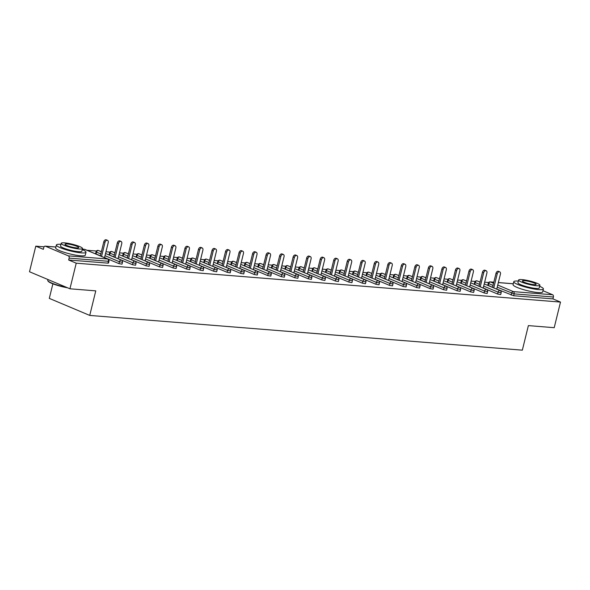 <?xml version="1.0" encoding="UTF-8"?>
<svg xmlns="http://www.w3.org/2000/svg" width="590" height="590" viewBox="0 0 590 590"><rect width="100%" height="100%" fill="white"/><g stroke="black" fill="none" stroke-linecap="round" stroke-linejoin="round"><path stroke-width="0.89" d="M52.879 283.834L49.302 298.385L89.739 315.421L522.342 350.165L528.375 325.614L554.209 327.686L560.5 302.08L76.228 263.184L69.937 288.79L29.5 271.754L35.791 246.148L43.35 249.334L43.808 247.461A1.829 1.283 -85.4 0 1 45.172 246.148L55.888 247.011M488.638 282.529L484.641 282.204M480.12 281.843L479.146 281.762M475.12 281.437L471.122 281.12M466.601 280.752L465.628 280.678M461.594 280.353L457.597 280.029M453.076 279.667L452.102 279.594M448.068 279.269L444.071 278.945M439.55 278.583L438.577 278.502M434.542 278.178L430.545 277.861M426.024 277.499L425.051 277.418M421.017 277.094L417.019 276.769M412.499 276.408L411.525 276.334M407.491 276.009L403.501 275.685M398.98 275.324L398.007 275.242M393.973 274.918L389.975 274.601M385.454 274.239L384.481 274.158M380.447 273.834L376.45 273.517M371.929 273.148L370.955 273.074M366.921 272.75L362.924 272.425M358.403 272.064L357.429 271.983M353.395 271.666L349.398 271.341M344.877 270.98L343.904 270.899M339.87 270.574L335.872 270.257M331.359 269.888L330.385 269.814M326.351 269.49L322.354 269.165M317.833 268.804L316.86 268.73M312.825 268.406L308.828 268.081M304.307 267.72L303.334 267.639M299.3 267.314L295.302 266.997M290.781 266.636L289.808 266.555M285.774 266.23L281.777 265.906M277.256 265.544L276.282 265.471M272.248 265.146L268.251 264.822M263.737 264.46L262.764 264.379M258.73 264.055L254.732 263.737M250.212 263.376L249.238 263.295M245.204 262.97L241.207 262.653M236.686 262.284L235.712 262.211M231.678 261.886L227.681 261.562M223.16 261.2L222.187 261.119M218.153 260.802L214.155 260.478M209.634 260.116L208.661 260.035M204.627 259.711L200.63 259.394M196.109 259.025L195.135 258.951M191.108 258.627L187.111 258.302M182.59 257.941L181.617 257.867M177.583 257.542L173.585 257.218M169.065 256.856L168.091 256.775M164.057 256.451L160.06 256.134M155.539 255.772L154.565 255.691M150.531 255.367L146.534 255.05M142.013 254.681L141.04 254.607M137.005 254.283L133.008 253.958M128.487 253.597L127.514 253.516M123.48 253.191L119.49 252.874M114.969 252.513L113.995 252.431M109.961 252.107L105.964 251.79M101.443 251.421L100.47 251.347M96.436 251.023L86.944 250.256M44.08 246.819L35.791 246.148M68.337 255.861L107.616 259.017A1.829 1.283 -85.4 0 1 108.398 261.281L108.958 261.208L108.501 263.074L107.933 263.147L108.398 261.281L69.126 258.125A1.829 1.283 -85.4 0 0 68.337 255.861L45.452 246.222A1.829 1.283 -85.4 0 0 45.172 246.148M107.933 263.147L68.661 259.998L76.228 263.184M69.126 258.125L68.661 259.998M542.984 290.7L552.616 294.757A1.829 1.283 94.6 0 1 553.398 297.021L552.941 298.894L560.5 302.08M89.739 315.421L95.772 290.863L69.937 288.79M552.941 298.894L513.669 295.738L496.75 289.056M492.576 287.3L487.79 285.154L488.247 283.281L488.726 283.613L488.269 285.486M474.744 284.402L474.264 284.07L474.729 282.197L475.201 282.529L474.744 284.402L479.05 286.216M497.628 294.041L498.085 292.168L501.168 292.706L500.704 294.58L497.628 294.041L483.225 287.972M461.218 283.311L460.738 282.979L461.203 281.113L461.675 281.445L461.218 283.311L465.525 285.125M484.102 292.95L484.567 291.084L487.642 291.622L487.178 293.495L484.102 292.95L469.699 286.888M447.692 282.227L447.22 281.895L447.677 280.021L448.157 280.353L447.692 282.227L451.999 284.041M470.577 291.866L471.041 289.992L474.117 290.538L473.659 292.404L470.577 291.866L456.181 285.803M434.166 281.142L433.694 280.81L434.151 278.937L434.631 279.269L434.166 281.142L438.473 282.957M457.058 290.781L457.516 288.908L460.591 289.447L460.134 291.32L457.058 290.781L442.655 284.712M420.648 280.051L420.169 279.719L420.626 277.853L421.105 278.185L420.648 280.051L424.955 281.865M443.533 289.69L443.99 287.824L447.065 288.363L446.608 290.236L443.533 289.69L429.129 283.628M407.122 278.967L406.643 278.635L407.1 276.762L407.579 277.094L407.122 278.967L411.429 280.781M430.007 288.606L430.464 286.74L433.547 287.278L433.082 289.152L430.007 288.606L415.603 282.544M393.596 277.883L393.117 277.551L393.582 275.678L394.054 276.009L393.596 277.883L397.903 279.697M416.481 287.522L416.938 285.649L420.021 286.194L419.556 288.06L416.481 287.522L402.078 281.452M380.071 276.798L379.599 276.467L380.056 274.593L380.528 274.925L380.071 276.798L384.378 278.613M402.955 286.438L403.42 284.564L406.495 285.103L406.038 286.976L402.955 286.438L388.559 280.368M366.545 275.707L366.073 275.375L366.53 273.509L367.01 273.841L366.545 275.707L370.852 277.521M389.437 285.346L389.894 283.48L392.97 284.019L392.512 285.892L389.437 285.346L375.034 279.284M353.026 274.623L352.547 274.291L353.004 272.418L353.484 272.75L353.026 274.623L357.334 276.437M375.911 284.262L376.368 282.389L379.444 282.935L378.987 284.8L375.911 284.262L361.508 278.2M339.501 273.539L339.021 273.207L339.479 271.334L339.958 271.666L339.501 273.539L343.808 275.353M362.385 283.178L362.843 281.305L365.925 281.843L365.461 283.716L362.385 283.178L347.982 277.108M325.975 272.447L325.496 272.115L325.96 270.25L326.432 270.581L325.975 272.447L330.282 274.262M348.86 282.086L349.317 280.221L352.4 280.759L351.935 282.632L348.86 282.086L334.456 276.024M312.449 271.363L311.97 271.031L312.435 269.158L312.906 269.49L312.449 271.363L316.756 273.177M335.334 281.002L335.798 279.129L338.874 279.675L338.417 281.541L335.334 281.002L320.938 274.94M298.923 270.279L298.452 269.947L298.909 268.074L299.388 268.406L298.923 270.279L303.231 272.093M321.808 279.918L322.273 278.045L325.348 278.583L324.891 280.457L321.808 279.918L307.412 273.849M285.398 269.188L284.926 268.856L285.383 266.99L285.862 267.322L285.398 269.188L289.705 271.002M308.29 278.827L308.747 276.961L311.822 277.499L311.365 279.372L308.29 278.827L293.886 272.764M271.879 268.103L271.4 267.772L271.857 265.898L272.337 266.238L271.879 268.103L276.186 269.918M294.764 277.743L295.221 275.877L298.297 276.415L297.839 278.288L294.764 277.743L280.361 271.68M258.354 267.019L257.874 266.687L258.339 264.814L258.811 265.146L258.354 267.019L262.661 268.834M281.238 276.658L281.695 274.785L284.778 275.331L284.314 277.197L281.238 276.658L266.835 270.589M244.828 265.935L244.349 265.603L244.813 263.73L245.285 264.062L244.828 265.935L249.135 267.749M267.713 275.574L268.177 273.701L271.252 274.239L270.795 276.113L267.713 275.574L253.309 269.505M231.302 264.844L230.83 264.512L231.287 262.646L231.767 262.978L231.302 264.844L235.609 266.658M254.187 274.483L254.651 272.617L257.727 273.155L257.269 275.029L254.187 274.483L239.791 268.421M217.776 263.76L217.304 263.428L217.762 261.554L218.241 261.886L217.776 263.76L222.083 265.574M240.668 273.399L241.126 271.525L244.201 272.071L243.744 273.937L240.668 273.399L226.265 267.336M204.258 262.675L203.779 262.344L204.236 260.47L204.715 260.802L204.258 262.675L208.565 264.49M227.143 272.315L227.6 270.441L230.675 270.98L230.218 272.853L227.143 272.315L212.739 266.245M190.732 261.584L190.253 261.252L190.718 259.386L191.19 259.718L190.732 261.584L195.039 263.398M213.617 271.223L214.074 269.357L217.157 269.896L216.692 271.769L213.617 271.223L199.214 265.161M177.207 260.5L176.727 260.168L177.192 258.295L177.664 258.627L177.207 260.5L181.514 262.314M200.091 270.139L200.556 268.266L203.631 268.811L203.167 270.677L200.091 270.139L185.688 264.077M163.681 259.416L163.209 259.084L163.666 257.211L164.145 257.542L163.681 259.416L167.988 261.23M186.565 269.055L187.03 267.181L190.105 267.72L189.648 269.593L186.565 269.055L172.169 262.985M150.155 258.324L149.683 257.992L150.14 256.126L150.62 256.458L150.155 258.324L154.462 260.138M173.047 267.963L173.504 266.097L176.58 266.636L176.122 268.509L173.047 267.963L158.644 261.901M136.637 257.24L136.157 256.908L136.615 255.042L137.094 255.374L136.637 257.24L140.944 259.054M159.521 266.879L159.978 265.013L163.054 265.552L162.597 267.425L159.521 266.879L145.118 260.817M123.111 256.156L122.632 255.824L123.089 253.951L123.568 254.283L123.111 256.156L127.418 257.97M145.996 265.795L146.453 263.922L149.536 264.468L149.071 266.333L145.996 265.795L131.592 259.725M109.585 255.072L109.106 254.74L109.57 252.867L110.042 253.199L109.585 255.072L113.892 256.886M132.47 264.711L132.927 262.838L136.01 263.376L135.545 265.249L132.47 264.711L118.066 258.641M96.059 253.98L95.587 253.648L96.045 251.782L96.517 252.114L96.059 253.98L100.366 255.794M118.944 263.619L119.409 261.754L122.484 262.292L122.027 264.165L118.944 263.619L104.548 257.557M104.519 257.66L108.228 242.556A2.257 1.571 112.8 0 0 107.505 240.344A2.257 1.571 112.8 0 0 105.02 242.298L101.554 256.414M105.02 242.298L103.811 241.782A2.257 1.571 -67.2 0 1 106.289 239.835L107.505 240.344M103.811 241.782L100.344 255.905M118.044 258.745L121.754 243.641A2.257 1.571 112.8 0 0 121.024 241.428A2.257 1.571 112.8 0 0 118.546 243.382L115.079 257.498M118.546 243.382L117.336 242.874A2.257 1.571 -67.2 0 1 119.814 240.919L121.024 241.428M117.336 242.874L113.863 256.989M131.57 259.836L135.28 244.725A2.257 1.571 112.8 0 0 134.549 242.519A2.257 1.571 112.8 0 0 132.072 244.467L128.605 258.582M132.072 244.467L130.855 243.958A2.257 1.571 -67.2 0 1 133.34 242.003L134.549 242.519M130.855 243.958L127.388 258.073M145.088 260.92L148.805 245.809A2.257 1.571 112.8 0 0 148.075 243.604A2.257 1.571 112.8 0 0 145.597 245.558L142.131 259.674M145.597 245.558L144.38 245.042A2.257 1.571 -67.2 0 1 146.866 243.095L148.075 243.604M144.38 245.042L140.914 259.165M158.614 262.004L162.324 246.9A2.257 1.571 112.8 0 0 161.601 244.688A2.257 1.571 112.8 0 0 159.123 246.642L155.649 260.758M159.123 246.642L157.906 246.133A2.257 1.571 -67.2 0 1 160.384 244.179L161.601 244.688M157.906 246.133L154.44 260.249M172.14 263.096L175.85 247.984A2.257 1.571 112.8 0 0 175.127 245.779A2.257 1.571 112.8 0 0 172.641 247.726L169.175 261.842M172.641 247.726L171.432 247.217A2.257 1.571 -67.2 0 1 173.91 245.263L175.127 245.779M171.432 247.217L167.966 261.333M60.94 244.341A15.252 2.449 13.8 0 0 56.389 244.975A15.252 2.449 13.8 0 0 65.018 249.43A15.252 2.449 13.8 0 0 81.302 252.867A15.252 2.449 13.8 0 0 86.007 252.247A15.252 2.449 13.8 0 0 82.261 249.577M56.389 244.975L55.674 247.896A15.252 2.449 13.8 0 0 64.303 252.35A15.252 2.449 13.8 0 0 80.587 255.794A15.252 2.449 13.8 0 0 85.285 255.175L86.007 252.247M82.519 248.545L81.855 251.229A10.981 1.763 -166.2 0 1 78.477 251.679A10.981 1.763 -166.2 0 1 66.751 249.201A10.981 1.763 -166.2 0 1 60.534 245.993L61.198 243.301A10.981 1.763 13.8 0 0 67.415 246.509A10.981 1.763 13.8 0 0 79.134 248.987A10.981 1.763 13.8 0 0 82.519 248.545A10.981 1.763 13.8 0 0 76.302 245.337A10.981 1.763 13.8 0 0 64.576 242.859A10.981 1.763 13.8 0 0 61.198 243.301M67.164 243.95A7.073 1.136 13.8 0 0 64.989 244.238A7.073 1.136 13.8 0 0 68.993 246.303A7.073 1.136 13.8 0 0 76.545 247.896A7.073 1.136 13.8 0 0 78.728 247.608A7.073 1.136 13.8 0 0 74.724 245.543A7.073 1.136 13.8 0 0 67.164 243.95M47.908 279.512L47.716 280.287A15.252 2.449 13.8 0 0 47.82 280.722A15.252 2.449 13.8 0 0 66.331 287.271M67.607 287.809A14.883 2.39 -166.2 0 1 48.085 281.15L47.82 280.722M518.337 281.083A15.252 2.449 13.8 0 0 513.787 281.718A15.252 2.449 13.8 0 0 522.423 286.165A15.252 2.449 13.8 0 0 538.707 289.609A15.252 2.449 13.8 0 0 543.405 288.989A15.252 2.449 13.8 0 0 539.666 286.32M513.787 281.718L513.071 284.638A15.252 2.449 13.8 0 0 521.707 289.093A15.252 2.449 13.8 0 0 537.984 292.537A15.252 2.449 13.8 0 0 542.689 291.91L543.405 288.989M539.916 285.28L539.26 287.972A10.981 1.763 -166.2 0 1 535.875 288.421A10.981 1.763 -166.2 0 1 524.149 285.936A10.981 1.763 -166.2 0 1 517.932 282.735L518.595 280.044A10.981 1.763 13.8 0 0 524.812 283.252A10.981 1.763 13.8 0 0 536.539 285.73A10.981 1.763 13.8 0 0 539.916 285.28A10.981 1.763 13.8 0 0 533.707 282.079A10.981 1.763 13.8 0 0 521.98 279.601A10.981 1.763 13.8 0 0 518.595 280.044M524.569 280.685A7.073 1.136 13.8 0 0 522.386 280.973A7.073 1.136 13.8 0 0 526.391 283.045A7.073 1.136 13.8 0 0 533.95 284.638A7.073 1.136 13.8 0 0 536.126 284.351A7.073 1.136 13.8 0 0 532.121 282.286A7.073 1.136 13.8 0 0 524.569 280.685M185.666 264.18L189.375 249.069A2.257 1.571 112.8 0 0 188.645 246.863A2.257 1.571 112.8 0 0 186.167 248.81L182.701 262.933M186.167 248.81L184.958 248.302A2.257 1.571 -67.2 0 1 187.436 246.355L188.645 246.863M184.958 248.302L181.484 262.417M199.191 265.264L202.901 250.16A2.257 1.571 112.8 0 0 202.171 247.948A2.257 1.571 112.8 0 0 199.693 249.902L196.227 264.018M199.693 249.902L198.476 249.386A2.257 1.571 -67.2 0 1 200.961 247.439L202.171 247.948M198.476 249.386L195.01 263.509M212.717 266.356L216.427 251.244A2.257 1.571 112.8 0 0 215.697 249.032A2.257 1.571 112.8 0 0 213.219 250.986L209.752 265.102M213.219 250.986L212.002 250.477A2.257 1.571 -67.2 0 1 214.487 248.523L215.697 249.032M212.002 250.477L208.536 264.593M226.236 267.44L229.953 252.328A2.257 1.571 112.8 0 0 229.222 250.123A2.257 1.571 112.8 0 0 226.744 252.07L223.271 266.193M226.744 252.07L225.528 251.561A2.257 1.571 -67.2 0 1 228.006 249.607L229.222 250.123M225.528 251.561L222.061 265.677M239.761 268.524L243.471 253.42A2.257 1.571 112.8 0 0 242.748 251.207A2.257 1.571 112.8 0 0 240.263 253.162L236.797 267.277M240.263 253.162L239.053 252.645A2.257 1.571 -67.2 0 1 241.531 250.698L242.748 251.207M239.053 252.645L235.587 266.769M253.287 269.608L256.997 254.504A2.257 1.571 112.8 0 0 256.267 252.291A2.257 1.571 112.8 0 0 253.789 254.246L250.322 268.362M253.789 254.246L252.579 253.737A2.257 1.571 -67.2 0 1 255.057 251.782L256.267 252.291M252.579 253.737L249.113 267.853M266.813 270.699L270.522 255.588A2.257 1.571 112.8 0 0 269.792 253.383A2.257 1.571 112.8 0 0 267.314 255.33L263.848 269.446M267.314 255.33L266.105 254.821A2.257 1.571 -67.2 0 1 268.583 252.867L269.792 253.383M266.105 254.821L262.631 268.937M280.339 271.784L284.048 256.672A2.257 1.571 112.8 0 0 283.318 254.467A2.257 1.571 112.8 0 0 280.84 256.421L277.374 270.537M280.84 256.421L279.623 255.905A2.257 1.571 -67.2 0 1 282.108 253.958L283.318 254.467M279.623 255.905L276.157 270.021M293.857 272.868L297.574 257.764A2.257 1.571 112.8 0 0 296.844 255.551A2.257 1.571 112.8 0 0 294.366 257.506L290.892 271.621M294.366 257.506L293.149 256.997A2.257 1.571 -67.2 0 1 295.627 255.042L296.844 255.551M293.149 256.997L289.683 271.112M307.383 273.959L311.092 258.848A2.257 1.571 112.8 0 0 310.37 256.643A2.257 1.571 112.8 0 0 307.884 258.59L304.418 272.705M307.884 258.59L306.675 258.081A2.257 1.571 -67.2 0 1 309.153 256.126L310.37 256.643M306.675 258.081L303.208 272.197M320.908 275.043L324.618 259.932A2.257 1.571 112.8 0 0 323.895 257.727A2.257 1.571 112.8 0 0 321.41 259.674L317.944 273.797M321.41 259.674L320.2 259.165A2.257 1.571 -67.2 0 1 322.678 257.218L323.895 257.727M320.2 259.165L316.734 273.281M334.434 276.127L338.144 261.023A2.257 1.571 112.8 0 0 337.414 258.811A2.257 1.571 112.8 0 0 334.936 260.765L331.469 274.881M334.936 260.765L333.726 260.249A2.257 1.571 -67.2 0 1 336.204 258.302L337.414 258.811M333.726 260.249L330.253 274.372M347.96 277.219L351.67 262.108A2.257 1.571 112.8 0 0 350.939 259.895A2.257 1.571 112.8 0 0 348.461 261.849L344.995 275.965M348.461 261.849L347.245 261.341A2.257 1.571 -67.2 0 1 349.73 259.386L350.939 259.895M347.245 261.341L343.778 275.456M361.478 278.303L365.195 263.192A2.257 1.571 112.8 0 0 364.465 260.987A2.257 1.571 112.8 0 0 361.987 262.933L358.514 277.057M361.987 262.933L360.77 262.425A2.257 1.571 -67.2 0 1 363.248 260.47L364.465 260.987M360.77 262.425L357.304 276.54M375.004 279.387L378.714 264.283A2.257 1.571 112.8 0 0 377.991 262.071A2.257 1.571 112.8 0 0 375.506 264.025L372.039 278.141M375.506 264.025L374.296 263.509A2.257 1.571 -67.2 0 1 376.774 261.562L377.991 262.071M374.296 263.509L370.83 277.632M388.53 280.471L392.239 265.367A2.257 1.571 112.8 0 0 391.517 263.155A2.257 1.571 112.8 0 0 389.031 265.109L385.565 279.225M389.031 265.109L387.822 264.6A2.257 1.571 -67.2 0 1 390.3 262.646L391.517 263.155M387.822 264.6L384.356 278.716M402.055 281.563L405.765 266.451A2.257 1.571 112.8 0 0 405.035 264.246A2.257 1.571 112.8 0 0 402.557 266.193L399.091 280.309M402.557 266.193L401.348 265.684A2.257 1.571 -67.2 0 1 403.825 263.73L405.035 264.246M401.348 265.684L397.874 279.8M415.581 282.647L419.291 267.536A2.257 1.571 112.8 0 0 418.561 265.33A2.257 1.571 112.8 0 0 416.083 267.277L412.617 281.401M416.083 267.277L414.866 266.769A2.257 1.571 -67.2 0 1 417.351 264.822L418.561 265.33M414.866 266.769L411.4 280.884M429.1 283.731L432.817 268.627A2.257 1.571 112.8 0 0 432.087 266.415A2.257 1.571 112.8 0 0 429.608 268.369L426.142 282.485M429.608 268.369L428.392 267.86A2.257 1.571 -67.2 0 1 430.877 265.906L432.087 266.415M428.392 267.86L424.925 281.976M442.625 284.822L446.335 269.711A2.257 1.571 112.8 0 0 445.612 267.506A2.257 1.571 112.8 0 0 443.134 269.453L439.661 283.569M443.134 269.453L441.917 268.944A2.257 1.571 -67.2 0 1 444.395 266.99L445.612 267.506M441.917 268.944L438.451 283.06M456.151 285.907L459.861 270.795A2.257 1.571 112.8 0 0 459.138 268.59A2.257 1.571 112.8 0 0 456.653 270.537L453.186 284.66M456.653 270.537L455.443 270.028A2.257 1.571 -67.2 0 1 457.921 268.081L459.138 268.59M455.443 270.028L451.977 284.144M469.677 286.991L473.387 271.887A2.257 1.571 112.8 0 0 472.656 269.674A2.257 1.571 112.8 0 0 470.178 271.629L466.712 285.744M470.178 271.629L468.969 271.112A2.257 1.571 -67.2 0 1 471.447 269.165L472.656 269.674M468.969 271.112L465.495 285.236M483.203 288.082L486.912 272.971A2.257 1.571 112.8 0 0 486.182 270.758A2.257 1.571 112.8 0 0 483.704 272.713L480.238 286.829M483.704 272.713L482.487 272.204A2.257 1.571 -67.2 0 1 484.973 270.25L486.182 270.758M482.487 272.204L479.021 286.32M496.728 289.166L500.438 274.055A2.257 1.571 112.8 0 0 499.708 271.85A2.257 1.571 112.8 0 0 497.23 273.797L493.764 287.92M497.23 273.797L496.013 273.288A2.257 1.571 -67.2 0 1 498.498 271.334L499.708 271.85M496.013 273.288L492.547 287.404M108.958 261.208A1.829 1.829 0 0 0 107.889 259.084A1.829 1.268 -67.2 0 0 107.616 259.017L84.724 249.378L82.364 249.187M55.88 247.055L45.452 246.222M107.889 259.084L85.004 249.445A1.829 1.268 -67.2 0 0 84.724 249.378A1.829 1.283 -85.4 0 0 84.444 249.305L82.371 249.142M513.278 283.797L498.336 282.595M493.815 282.234L490.46 281.968L493.565 283.274M497.739 285.036L513.344 291.608L552.616 294.757M553.398 297.021L514.126 293.872L513.669 295.738M511.154 295.125L511.611 293.252A1.829 1.268 112.8 0 1 513.344 291.608A1.829 1.283 94.6 0 1 514.126 293.872L497.208 287.19M493.83 282.19L490.172 281.895A1.829 1.283 94.6 0 1 490.46 281.968A1.829 1.268 112.8 0 0 488.726 283.613L493.034 285.427M122.484 262.292A1.829 1.829 0 0 0 121.415 260.168A1.829 1.268 -67.2 0 0 121.134 260.102A1.829 1.268 112.8 0 0 119.409 261.754L105.005 255.684M100.824 253.929L96.517 252.114A1.829 1.268 112.8 0 1 98.25 250.462A1.829 1.268 -67.2 0 1 98.53 250.529A1.829 1.829 0 0 0 96.045 251.782M136.01 263.376A1.829 1.829 0 0 0 134.94 261.252A1.829 1.268 -67.2 0 0 134.66 261.186A1.829 1.268 112.8 0 0 132.927 262.838L118.531 256.768M114.349 255.013L110.042 253.199A1.829 1.268 112.8 0 1 111.776 251.547A1.829 1.268 -67.2 0 1 112.056 251.613A1.829 1.829 0 0 0 109.57 252.867M149.536 264.468A1.829 1.829 0 0 0 148.466 262.344A1.829 1.268 -67.2 0 0 148.186 262.277A1.829 1.268 112.8 0 0 146.453 263.922L132.057 257.86M127.875 256.097L123.568 254.283A1.829 1.268 112.8 0 1 125.301 252.638A1.829 1.268 -67.2 0 1 125.582 252.704A1.829 1.829 0 0 0 123.089 253.951M163.054 265.552A1.829 1.829 0 0 0 161.992 263.428A1.829 1.268 -67.2 0 0 161.712 263.361A1.829 1.268 112.8 0 0 159.978 265.013L145.575 258.944M141.401 257.181L137.094 255.374A1.829 1.268 112.8 0 1 138.827 253.722A1.829 1.268 -67.2 0 1 139.107 253.789A1.829 1.829 0 0 0 136.615 255.042M176.58 266.636A1.829 1.829 0 0 0 175.518 264.512A1.829 1.268 -67.2 0 0 175.237 264.445A1.829 1.268 112.8 0 0 173.504 266.097L159.101 260.028M154.927 258.272L150.62 256.458A1.829 1.268 112.8 0 1 152.345 254.806A1.829 1.268 -67.2 0 1 152.626 254.873A1.829 1.829 0 0 0 150.14 256.126M190.105 267.72A1.829 1.829 0 0 0 189.036 265.603A1.829 1.268 -67.2 0 0 188.756 265.53A1.829 1.268 112.8 0 0 187.03 267.181L172.627 261.119M168.452 259.357L164.145 257.542A1.829 1.268 112.8 0 1 165.871 255.89A1.829 1.268 -67.2 0 1 166.151 255.964A1.829 1.829 0 0 0 163.666 257.211M203.631 268.811A1.829 1.829 0 0 0 202.562 266.687A1.829 1.268 -67.2 0 0 202.281 266.621A1.829 1.268 112.8 0 0 200.556 268.266L186.152 262.203M181.971 260.441L177.664 258.627A1.829 1.268 112.8 0 1 179.397 256.982A1.829 1.268 -67.2 0 1 179.677 257.048A1.829 1.829 0 0 0 177.192 258.295M217.157 269.896A1.829 1.829 0 0 0 216.088 267.772A1.829 1.268 -67.2 0 0 215.807 267.705A1.829 1.268 112.8 0 0 214.074 269.357L199.678 263.288M195.496 261.532L191.19 259.718A1.829 1.268 112.8 0 1 192.923 258.066A1.829 1.268 -67.2 0 1 193.203 258.132A1.829 1.829 0 0 0 190.718 259.386M230.675 270.98A1.829 1.829 0 0 0 229.613 268.863A1.829 1.268 -67.2 0 0 229.333 268.789A1.829 1.268 112.8 0 0 227.6 270.441L213.197 264.379M209.022 262.616L204.715 260.802A1.829 1.268 112.8 0 1 206.448 259.15A1.829 1.268 -67.2 0 1 206.729 259.224A1.829 1.829 0 0 0 204.236 260.47M244.201 272.071A1.829 1.829 0 0 0 243.139 269.947A1.829 1.268 -67.2 0 0 242.859 269.881A1.829 1.268 112.8 0 0 241.126 271.525L226.722 265.463M222.548 263.701L218.241 261.886A1.829 1.268 112.8 0 1 219.967 260.242A1.829 1.268 -67.2 0 1 220.247 260.308A1.829 1.829 0 0 0 217.762 261.554M257.727 273.155A1.829 1.829 0 0 0 256.657 271.031A1.829 1.268 -67.2 0 0 256.385 270.965A1.829 1.268 112.8 0 0 254.651 272.617L240.248 266.547M236.074 264.792L231.767 262.978A1.829 1.268 112.8 0 1 233.493 261.326A1.829 1.268 -67.2 0 1 233.773 261.392A1.829 1.829 0 0 0 231.287 262.646M271.252 274.239A1.829 1.829 0 0 0 270.183 272.115A1.829 1.268 -67.2 0 0 269.903 272.049A1.829 1.268 112.8 0 0 268.177 273.701L253.774 267.631M249.592 265.876L245.285 264.062A1.829 1.268 112.8 0 1 247.018 262.41A1.829 1.268 -67.2 0 1 247.299 262.476A1.829 1.829 0 0 0 244.813 263.73M284.778 275.331A1.829 1.829 0 0 0 283.709 273.207A1.829 1.268 -67.2 0 0 283.429 273.141A1.829 1.268 112.8 0 0 281.695 274.785L267.3 268.723M263.118 266.96L258.811 265.146A1.829 1.268 112.8 0 1 260.544 263.501A1.829 1.268 -67.2 0 1 260.824 263.568A1.829 1.829 0 0 0 258.339 264.814M298.297 276.415A1.829 1.829 0 0 0 297.235 274.291A1.829 1.268 -67.2 0 0 296.954 274.225A1.829 1.268 112.8 0 0 295.221 275.877L280.818 269.807M276.644 268.044L272.337 266.238A1.829 1.268 112.8 0 1 274.07 264.586A1.829 1.268 -67.2 0 1 274.35 264.652A1.829 1.829 0 0 0 271.857 265.898M311.822 277.499A1.829 1.829 0 0 0 310.76 275.375A1.829 1.268 -67.2 0 0 310.48 275.309A1.829 1.268 112.8 0 0 308.747 276.961L294.344 270.891M290.169 269.136L285.862 267.322A1.829 1.268 112.8 0 1 287.596 265.67A1.829 1.268 -67.2 0 1 287.868 265.736A1.829 1.829 0 0 0 285.383 266.99M325.348 278.583A1.829 1.829 0 0 0 324.279 276.467A1.829 1.268 -67.2 0 0 324.006 276.393A1.829 1.268 112.8 0 0 322.273 278.045L307.869 271.983M303.695 270.22L299.388 268.406A1.829 1.268 112.8 0 1 301.114 266.754A1.829 1.268 -67.2 0 1 301.394 266.828A1.829 1.829 0 0 0 298.909 268.074M338.874 279.675A1.829 1.829 0 0 0 337.805 277.551A1.829 1.268 -67.2 0 0 337.524 277.484A1.829 1.268 112.8 0 0 335.798 279.129L321.395 273.067M317.214 271.304L312.906 269.49A1.829 1.268 112.8 0 1 314.64 267.845A1.829 1.268 -67.2 0 1 314.92 267.912A1.829 1.829 0 0 0 312.435 269.158M352.4 280.759A1.829 1.829 0 0 0 351.33 278.635A1.829 1.268 -67.2 0 0 351.05 278.569A1.829 1.268 112.8 0 0 349.317 280.221L334.921 274.151M330.739 272.396L326.432 270.581A1.829 1.268 112.8 0 1 328.165 268.929A1.829 1.268 -67.2 0 1 328.446 268.996A1.829 1.829 0 0 0 325.96 270.25M365.925 281.843A1.829 1.829 0 0 0 364.856 279.726A1.829 1.268 -67.2 0 0 364.576 279.653A1.829 1.268 112.8 0 0 362.843 281.305L348.439 275.242M344.265 273.48L339.958 271.666A1.829 1.268 112.8 0 1 341.691 270.014A1.829 1.268 -67.2 0 1 341.971 270.087A1.829 1.829 0 0 0 339.479 271.334M379.444 282.935A1.829 1.829 0 0 0 378.382 280.81A1.829 1.268 -67.2 0 0 378.101 280.744A1.829 1.268 112.8 0 0 376.368 282.389L361.965 276.327M357.791 274.564L353.484 272.75A1.829 1.268 112.8 0 1 355.217 271.105A1.829 1.268 -67.2 0 1 355.49 271.171A1.829 1.829 0 0 0 353.004 272.418M392.97 284.019A1.829 1.829 0 0 0 391.9 281.895A1.829 1.268 -67.2 0 0 391.627 281.828A1.829 1.268 112.8 0 0 389.894 283.48L375.491 277.411M371.317 275.655L367.01 273.841A1.829 1.268 112.8 0 1 368.735 272.189A1.829 1.268 -67.2 0 1 369.016 272.256A1.829 1.829 0 0 0 366.53 273.509M406.495 285.103A1.829 1.829 0 0 0 405.426 282.979A1.829 1.268 -67.2 0 0 405.146 282.912A1.829 1.268 112.8 0 0 403.42 284.564L389.017 278.495M384.835 276.74L380.528 274.925A1.829 1.268 112.8 0 1 382.261 273.273A1.829 1.268 -67.2 0 1 382.541 273.34A1.829 1.829 0 0 0 380.056 274.593M420.021 286.194A1.829 1.829 0 0 0 418.952 284.07A1.829 1.268 -67.2 0 0 418.671 284.004A1.829 1.268 112.8 0 0 416.938 285.649L402.542 279.586M398.361 277.824L394.054 276.009A1.829 1.268 112.8 0 1 395.787 274.365A1.829 1.268 -67.2 0 1 396.067 274.431A1.829 1.829 0 0 0 393.582 275.678M433.547 287.278A1.829 1.829 0 0 0 432.477 285.154A1.829 1.268 -67.2 0 0 432.197 285.088A1.829 1.268 112.8 0 0 430.464 286.74L416.068 280.67M411.886 278.908L407.579 277.094A1.829 1.268 112.8 0 1 409.312 275.449A1.829 1.268 -67.2 0 1 409.593 275.515A1.829 1.829 0 0 0 407.1 276.762M447.065 288.363A1.829 1.829 0 0 0 446.003 286.239A1.829 1.268 -67.2 0 0 445.723 286.172A1.829 1.268 112.8 0 0 443.99 287.824L429.586 281.755M425.412 279.999L421.105 278.185A1.829 1.268 112.8 0 1 422.838 276.533A1.829 1.268 -67.2 0 1 423.119 276.599A1.829 1.829 0 0 0 420.626 277.853M460.591 289.447A1.829 1.829 0 0 0 459.529 287.33A1.829 1.268 -67.2 0 0 459.249 287.256A1.829 1.268 112.8 0 0 457.516 288.908L443.112 282.846M438.938 281.083L434.631 279.269A1.829 1.268 112.8 0 1 436.357 277.617A1.829 1.268 -67.2 0 1 436.637 277.691A1.829 1.829 0 0 0 434.151 278.937M474.117 290.538A1.829 1.829 0 0 0 473.047 288.414A1.829 1.268 -67.2 0 0 472.767 288.348A1.829 1.268 112.8 0 0 471.041 289.992L456.638 283.93M452.464 282.168L448.157 280.353A1.829 1.268 112.8 0 1 449.882 278.709A1.829 1.268 -67.2 0 1 450.163 278.775A1.829 1.829 0 0 0 447.677 280.021M487.642 291.622A1.829 1.829 0 0 0 486.573 289.498A1.829 1.268 -67.2 0 0 486.293 289.432A1.829 1.268 112.8 0 0 484.567 291.084L470.164 285.014M465.982 283.259L461.675 281.445A1.829 1.268 112.8 0 1 463.408 279.793A1.829 1.268 -67.2 0 1 463.688 279.859A1.829 1.829 0 0 0 461.203 281.113M501.168 292.706A1.829 1.829 0 0 0 500.099 290.59A1.829 1.268 -67.2 0 0 499.819 290.516A1.829 1.268 112.8 0 0 498.085 292.168L483.689 286.106M479.508 284.343L475.201 282.529A1.829 1.268 112.8 0 1 476.934 280.877A1.829 1.268 -67.2 0 1 477.214 280.943A1.829 1.829 0 0 0 474.729 282.197M498.351 282.551L513.285 283.753M85.004 249.445A1.829 1.829 0 0 0 84.444 249.305M121.415 260.168L105.544 253.486M101.369 251.724L98.53 250.529M134.94 261.252L119.069 254.57M114.895 252.808L112.056 251.613M148.466 262.344L132.595 255.654M128.413 253.899L125.582 252.704M161.992 263.428L146.121 256.746M141.939 254.983L139.107 253.789M175.518 264.512L159.639 257.83M155.465 256.067L152.626 254.873M189.036 265.603L173.165 258.914M168.991 257.159L166.151 255.964M202.562 266.687L186.691 260.006M182.517 258.243L179.677 257.048M216.088 267.772L200.217 261.09M196.035 259.327L193.203 258.132M229.613 268.863L213.742 262.174M209.561 260.419L206.729 259.224M243.139 269.947L227.261 263.258M223.086 261.503L220.247 260.308M256.657 271.031L240.786 264.35M236.612 262.587L233.773 261.392M270.183 272.115L254.312 265.434M250.138 263.671L247.299 262.476M283.709 273.207L267.838 266.518M263.656 264.762L260.824 263.568M297.235 274.291L281.364 267.609M277.182 265.847L274.35 264.652M310.76 275.375L294.889 268.693M290.708 266.931L287.868 265.736M324.279 276.467L308.408 269.778M304.233 268.022L301.394 266.828M337.805 277.551L321.933 270.862M317.759 269.106L314.92 267.912M351.33 278.635L335.459 271.953M331.285 270.191L328.446 268.996M364.856 279.726L348.985 273.037M344.803 271.282L341.971 270.087M378.382 280.81L362.511 274.121M358.329 272.366L355.49 271.171M391.9 281.895L376.029 275.213M371.855 273.45L369.016 272.256M405.426 282.979L389.555 276.297M385.381 274.534L382.541 273.34M418.952 284.07L403.081 277.381M398.906 275.626L396.067 274.431M432.477 285.154L416.606 278.473M412.425 276.71L409.593 275.515M446.003 286.239L430.132 279.557M425.95 277.794L423.119 276.599M459.529 287.33L443.65 280.641M439.476 278.886L436.637 277.691M473.047 288.414L457.176 281.725M453.002 279.97L450.163 278.775M486.573 289.498L470.702 282.817M466.528 281.054L463.688 279.859M500.099 290.59L484.228 283.901M480.046 282.145L477.214 280.943M490.172 281.895A1.829 1.829 0 0 0 488.247 283.281"/></g></svg>
